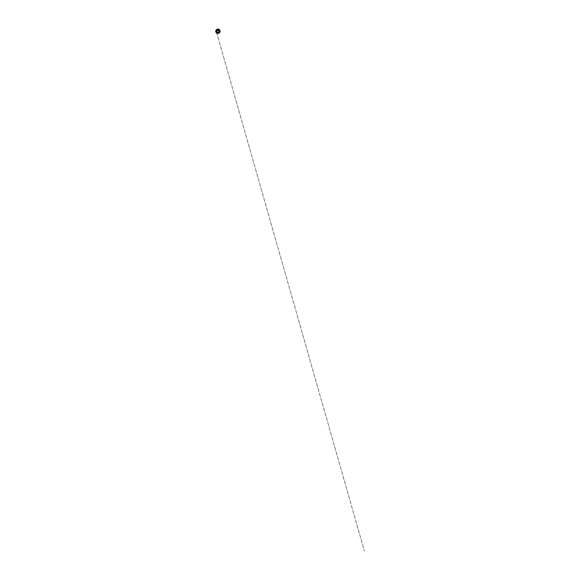 <?xml version="1.0" encoding="UTF-8"?>
<svg xmlns="http://www.w3.org/2000/svg" width="580" height="580" viewBox="0 0 580 580"><rect width="100%" height="100%" fill="white"/><g stroke="black" fill="none" stroke-linecap="round" stroke-linejoin="round"><path stroke-width="0.43" stroke-dasharray="2.9 2.17" d="M216.739 31.472A1.464 1.421 139.3 0 1 219.283 30.617A1.464 1.421 139.3 0 1 218.029 33.009A1.464 1.421 139.3 0 1 216.739 31.472A1.45 1.406 139.3 0 1 219.015 30.392A1.45 1.406 139.3 0 1 218.762 32.857A1.45 1.406 139.3 0 1 216.746 31.48M218.392 32.879L219.421 32.016M219.53 31.168L218.667 30.145M217.522 32.835L216.702 31.842M216.775 30.936L217.819 30.109M218.544 32.785L218.558 32.785A1.566 1.522 -40.7 0 0 219.001 32.697A0.58 0.566 -40.7 0 0 219.399 32.132A1.566 1.522 -40.7 0 0 218.892 31.023A0.58 0.566 -40.7 0 0 218.218 30.979A1.566 1.522 -40.7 0 0 217.486 32.002A0.58 0.566 -40.7 0 0 217.768 32.61A1.566 1.522 -40.7 0 0 218.189 32.755L218.145 32.712M218.732 32.407A1.61 1.559 139.3 0 1 217.464 32.313A0.623 0.602 139.3 0 1 217.159 31.661A1.61 1.559 139.3 0 1 217.906 30.609A0.623 0.602 139.3 0 1 218.631 30.66A1.61 1.559 139.3 0 1 219.16 31.798A0.623 0.602 139.3 0 1 218.732 32.407L219.001 32.697M219.53 31.226L220.074 31.451L219.53 31.226M215.789 31.131A2.124 2.059 139.3 0 1 218.087 29.152M219.53 29.892A2.124 2.059 -40.7 0 0 216.108 30.37A2.124 2.059 -40.7 0 0 216.304 32.661M218.167 29.247A2.117 2.052 139.3 0 1 219.646 32.48A2.117 2.052 139.3 0 1 216.05 32.233A2.117 2.052 139.3 0 1 218.167 29.247M218.167 29.326A2.044 1.979 -40.7 0 0 216.123 32.212A2.044 1.979 -40.7 0 0 219.602 32.458A2.044 1.979 -40.7 0 0 218.167 29.326M218.167 29.355A2.023 1.958 139.3 0 1 219.95 31.472A2.023 1.958 139.3 0 1 217.768 33.321A2.023 1.958 139.3 0 1 215.985 31.197A2.023 1.958 139.3 0 1 218.167 29.355M217.819 32.872A1.559 1.508 -40.7 0 0 219.378 30.675A1.559 1.508 -40.7 0 0 216.731 30.494A1.559 1.508 -40.7 0 0 217.819 32.872M219.189 30.508L218.921 32.437L217.848 32.799A1.464 1.421 139.3 0 1 217.072 30.291A1.464 1.421 139.3 0 1 219.269 32.002A1.464 1.421 139.3 0 1 217.848 32.799L216.971 32.422M218.892 31.023L218.631 30.66M218.218 30.979L217.906 30.609M219.523 31.146L218.711 30.182M219.501 31.124L218.689 30.153M218.413 32.901L219.436 32.038L218.435 32.901M219.363 30.972L219.98 31.298M219.37 31.052L218.928 32.205L217.348 32.647L218.617 32.465L219.37 31.052L219.523 32.654L219.407 31.429M216.362 31.69L217.573 32.69L218.798 32.328L219.363 31.059L218.617 29.826L217.188 29.841L216.355 31.675L364.363 551L216.18 31.059M219.11 30.196L216.935 29.986L216.485 30.515L216.666 32.291L216.695 30.211L217.246 29.797L219.11 30.196"/><path stroke-width="0.87" d="M217.638 32.813A1.704 1.646 -40.7 0 0 219.341 30.414A1.704 1.646 -40.7 0 0 216.449 30.218A1.704 1.646 -40.7 0 0 217.638 32.813M217.645 32.77A1.653 1.602 139.3 0 1 216.485 30.24A1.653 1.602 139.3 0 1 219.298 30.435A1.653 1.602 139.3 0 1 217.645 32.77M219.98 31.298L219.37 31.052L220.074 31.451L219.37 31.052L219.146 30.001L217.942 29.399L216.702 29.819L216.057 31.037L216.434 32.262L217.645 32.864L218.885 32.444L219.37 31.052M217.631 33.118A1.987 1.921 -40.7 0 0 219.61 30.319A1.987 1.921 -40.7 0 0 216.238 30.08A1.987 1.921 -40.7 0 0 217.631 33.118A2.008 1.943 139.3 0 1 216.224 30.073A2.008 1.943 139.3 0 1 219.631 30.312A2.008 1.943 139.3 0 1 217.631 33.14M217.674 33.321A2.124 2.059 -40.7 0 0 219.965 31.378A2.124 2.059 -40.7 0 0 218.094 29.152A2.124 2.059 -40.7 0 0 215.796 31.088A2.124 2.059 -40.7 0 0 217.674 33.321M216.304 32.661A2.124 2.059 -40.7 0 0 219.291 32.879A2.124 2.059 -40.7 0 0 219.559 29.928L218.094 29.152A2.124 2.059 139.3 0 1 219.225 32.799A2.124 2.059 139.3 0 1 215.789 31.131M218.094 29.152C217.319 29.094 216.521 29.508 216.108 30.174C215.622 30.928 215.695 31.973 216.275 32.625L216.34 32.705C216.927 33.415 218.029 33.611 218.87 33.162C219.552 32.821 220.023 32.088 220.045 31.342L219.559 29.928A2.124 2.059 -40.7 0 0 219.53 29.892M217.986 29.993A1.24 1.204 -40.7 0 0 216.739 31.748A1.24 1.204 -40.7 0 0 218.856 31.893A1.24 1.204 -40.7 0 0 217.986 29.993A1.269 1.232 139.3 0 1 219.11 31.298A1.269 1.232 139.3 0 1 217.732 32.451A1.269 1.232 139.3 0 1 216.608 31.124A1.269 1.232 139.3 0 1 217.986 29.964M217.971 29.805A1.406 1.356 -40.7 0 0 216.572 31.784A1.406 1.356 -40.7 0 0 218.957 31.951A1.406 1.356 -40.7 0 0 217.971 29.805A1.414 1.37 139.3 0 1 219.218 31.276A1.414 1.37 139.3 0 1 217.688 32.56A1.414 1.37 139.3 0 1 216.449 31.081A1.414 1.37 139.3 0 1 217.971 29.797M219.407 31.429L219.363 30.972M216.18 31.059L216.362 31.69M220.074 31.443L219.849 30.145L218.334 29.036L216.978 29.21L215.673 30.878L216.797 33.191L218.66 33.263L220.074 31.443"/></g></svg>
